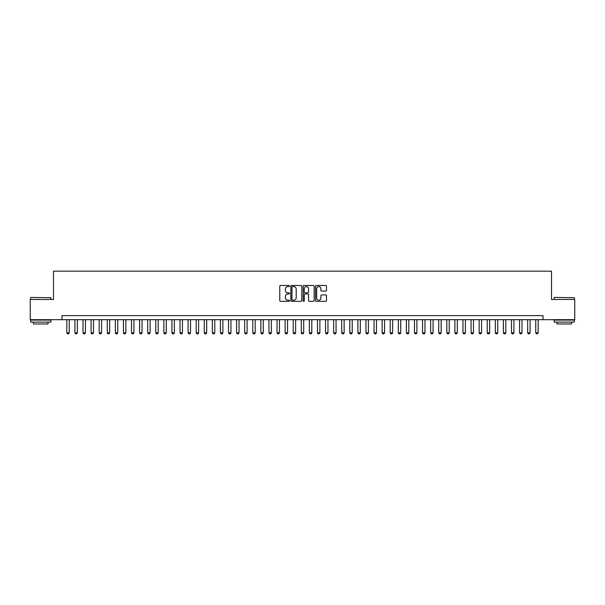 <?xml version="1.0" encoding="UTF-8"?>
<svg xmlns="http://www.w3.org/2000/svg" width="605" height="605" viewBox="0 0 605 605"><rect width="100%" height="100%" fill="white"/><g stroke="black" fill="none" stroke-linecap="round" stroke-linejoin="round"><path stroke-width="0.91" d="M289.568 286.021A0.552 0.552 0 0 0 289.009 285.469L280.576 285.469A0.794 0.794 0 0 0 279.782 286.263L279.782 300.549A0.794 0.794 0 0 0 280.576 301.343L289.009 301.343A0.552 0.552 0 0 0 289.568 300.783A0.552 0.552 0 0 0 289.009 300.231L287.92 300.231A2.541 2.541 0 0 1 285.378 297.69L285.378 296.503A2.541 2.541 0 0 1 287.92 293.962L289.009 293.962A0.552 0.552 0 0 0 289.568 293.402A0.552 0.552 0 0 0 289.009 292.85L287.92 292.85A2.541 2.541 0 0 1 285.378 290.309L285.378 289.122A2.541 2.541 0 0 1 287.92 286.581L289.009 286.581A0.552 0.552 0 0 0 289.568 286.021M325.694 291.065A0.794 0.794 0 0 0 326.488 290.271L326.488 286.263A0.794 0.794 0 0 0 325.694 285.469L316.324 285.469A0.794 0.794 0 0 0 315.538 286.263L315.538 300.549A0.794 0.794 0 0 0 316.324 301.343L325.694 301.343A0.794 0.794 0 0 0 326.488 300.549L326.488 295.709A0.794 0.794 0 0 0 325.694 294.915L321.686 294.915A0.794 0.794 0 0 0 320.892 295.709L320.892 298.106A2.125 2.125 0 0 1 318.767 300.231A2.125 2.125 0 0 1 316.642 298.106L316.642 288.706A2.125 2.125 0 0 1 318.767 286.581A2.125 2.125 0 0 1 320.892 288.706L320.892 290.271A0.794 0.794 0 0 0 321.686 291.065L325.694 291.065M61.982 319.682L30.25 319.682L30.25 299.467L53.49 299.467L53.49 271.169L551.51 271.169L551.51 299.467L574.75 299.467L574.75 319.682L543.018 319.682L543.018 315.636L61.982 315.636L61.982 319.682L543.018 319.682M301.804 286.263A0.794 0.794 0 0 0 301.01 285.469L291.648 285.469A0.794 0.794 0 0 0 290.854 286.263L290.854 300.549A0.794 0.794 0 0 0 291.648 301.343L301.01 301.343A0.794 0.794 0 0 0 301.804 300.549L301.804 286.263M303.99 285.469L313.352 285.469A0.794 0.794 0 0 1 314.146 286.263L314.146 300.549A0.794 0.794 0 0 1 313.352 301.343L309.344 301.343A0.794 0.794 0 0 1 308.55 300.549L308.55 294.756A0.794 0.794 0 0 0 307.756 293.962L305.101 293.962A0.794 0.794 0 0 0 304.307 294.756L304.307 300.783A0.552 0.552 0 0 1 303.748 301.343A0.552 0.552 0 0 1 303.196 300.783L303.196 286.263A0.794 0.794 0 0 1 303.99 285.469M292.517 286.581A0.552 0.552 0 0 0 291.965 287.133L291.965 299.672A0.552 0.552 0 0 0 292.517 300.231L293.675 300.231A2.541 2.541 0 0 0 296.208 297.69L296.208 289.122A2.541 2.541 0 0 0 293.675 286.581L292.517 286.581M308.55 288.744A2.125 2.125 0 0 0 306.425 286.619A2.125 2.125 0 0 0 304.307 288.744L304.307 292.056A0.794 0.794 0 0 0 305.101 292.85L307.756 292.85A0.794 0.794 0 0 0 308.55 292.056L308.55 288.744M66.83 319.682L66.83 332.78L69.257 332.78L69.257 319.682M69.257 332.78L68.652 333.831L67.442 333.831L66.83 332.78M30.9 297.448L50.865 297.69L30.9 297.448M40.762 322.102L30.651 322.102L30.651 320.083L50.865 320.083L50.865 322.102L40.762 322.102M48.037 322.102L48.037 323.962L33.487 323.962L33.487 322.102M554.377 297.448L574.349 297.69L554.377 297.448M564.238 322.102L554.135 322.102L554.135 320.083L574.349 320.083L574.349 322.102L564.238 322.102M571.513 322.102L571.513 323.962L556.963 323.962L556.963 322.102M74.914 319.682L74.914 332.78L77.342 332.78L77.342 319.682M77.342 332.78L76.737 333.831L75.527 333.831L74.914 332.78M83.006 319.682L83.006 332.78L85.426 332.78L85.426 319.682M85.426 332.78L84.821 333.831L83.611 333.831L83.006 332.78M91.09 319.682L91.09 332.78L93.51 332.78L93.51 319.682M93.51 332.78L92.905 333.831L91.695 333.831L91.09 332.78M99.175 319.682L99.175 332.78L101.595 332.78L101.595 319.682M101.595 332.78L100.99 333.831L99.78 333.831L99.175 332.78M107.259 319.682L107.259 332.78L109.679 332.78L109.679 319.682M109.679 332.78L109.074 333.831L107.864 333.831L107.259 332.78M115.343 319.682L115.343 332.78L117.763 332.78L117.763 319.682M117.763 332.78L117.158 333.831L115.948 333.831L115.343 332.78M123.428 319.682L123.428 332.78L125.848 332.78L125.848 319.682M125.848 332.78L125.243 333.831L124.033 333.831L123.428 332.78M131.512 319.682L131.512 332.78L133.932 332.78L133.932 319.682M133.932 332.78L133.327 333.831L132.117 333.831L131.512 332.78M139.596 319.682L139.596 332.78L142.024 332.78L142.024 319.682M142.024 332.78L141.411 333.831L140.201 333.831L139.596 332.78M147.68 319.682L147.68 332.78L150.108 332.78L150.108 319.682M150.108 332.78L149.495 333.831L148.286 333.831L147.68 332.78M155.765 319.682L155.765 332.78L158.192 332.78L158.192 319.682M158.192 332.78L157.58 333.831L156.37 333.831L155.765 332.78M163.849 319.682L163.849 332.78L166.277 332.78L166.277 319.682M166.277 332.78L165.664 333.831L164.454 333.831L163.849 332.78M171.933 319.682L171.933 332.78L174.361 332.78L174.361 319.682M174.361 332.78L173.756 333.831L172.538 333.831L171.933 332.78M180.018 319.682L180.018 332.78L182.445 332.78L182.445 319.682M182.445 332.78L181.84 333.831L180.623 333.831L180.018 332.78M188.102 319.682L188.102 332.78L190.53 332.78L190.53 319.682M190.53 332.78L189.925 333.831L188.707 333.831L188.102 332.78M196.186 319.682L196.186 332.78L198.614 332.78L198.614 319.682M198.614 332.78L198.009 333.831L196.791 333.831L196.186 332.78M204.271 319.682L204.271 332.78L206.698 332.78L206.698 319.682M206.698 332.78L206.093 333.831L204.876 333.831L204.271 332.78M212.355 319.682L212.355 332.78L214.783 332.78L214.783 319.682M214.783 332.78L214.178 333.831L212.96 333.831L212.355 332.78M220.439 319.682L220.439 332.78L222.867 332.78L222.867 319.682M222.867 332.78L222.262 333.831L221.044 333.831L220.439 332.78M228.524 319.682L228.524 332.78L230.951 332.78L230.951 319.682M230.951 332.78L230.346 333.831L229.129 333.831L228.524 332.78M236.608 319.682L236.608 332.78L239.035 332.78L239.035 319.682M239.035 332.78L238.43 333.831L237.213 333.831L236.608 332.78M244.692 319.682L244.692 332.78L247.12 332.78L247.12 319.682M247.12 332.78L246.515 333.831L245.305 333.831L244.692 332.78M252.777 319.682L252.777 332.78L255.204 332.78L255.204 319.682M255.204 332.78L254.599 333.831L253.389 333.831L252.777 332.78M260.861 319.682L260.861 332.78L263.288 332.78L263.288 319.682M263.288 332.78L262.683 333.831L261.473 333.831L260.861 332.78M268.945 319.682L268.945 332.78L271.373 332.78L271.373 319.682M271.373 332.78L270.768 333.831L269.558 333.831L268.945 332.78M277.037 319.682L277.037 332.78L279.457 332.78L279.457 319.682M279.457 332.78L278.852 333.831L277.642 333.831L277.037 332.78M285.121 319.682L285.121 332.78L287.541 332.78L287.541 319.682M287.541 332.78L286.936 333.831L285.726 333.831L285.121 332.78M293.206 319.682L293.206 332.78L295.626 332.78L295.626 319.682M295.626 332.78L295.021 333.831L293.811 333.831L293.206 332.78M301.29 319.682L301.29 332.78L303.71 332.78L303.71 319.682M303.71 332.78L303.105 333.831L301.895 333.831L301.29 332.78M309.374 319.682L309.374 332.78L311.794 332.78L311.794 319.682M311.794 332.78L311.189 333.831L309.979 333.831L309.374 332.78M317.459 319.682L317.459 332.78L319.879 332.78L319.879 319.682M319.879 332.78L319.274 333.831L318.064 333.831L317.459 332.78M325.543 319.682L325.543 332.78L327.963 332.78L327.963 319.682M327.963 332.78L327.358 333.831L326.148 333.831L325.543 332.78M333.627 319.682L333.627 332.78L336.055 332.78L336.055 319.682M336.055 332.78L335.442 333.831L334.232 333.831L333.627 332.78M341.712 319.682L341.712 332.78L344.139 332.78L344.139 319.682M344.139 332.78L343.527 333.831L342.317 333.831L341.712 332.78M349.796 319.682L349.796 332.78L352.223 332.78L352.223 319.682M352.223 332.78L351.611 333.831L350.401 333.831L349.796 332.78M357.88 319.682L357.88 332.78L360.308 332.78L360.308 319.682M360.308 332.78L359.695 333.831L358.485 333.831L357.88 332.78M365.964 319.682L365.964 332.78L368.392 332.78L368.392 319.682M368.392 332.78L367.787 333.831L366.57 333.831L365.964 332.78M374.049 319.682L374.049 332.78L376.476 332.78L376.476 319.682M376.476 332.78L375.871 333.831L374.654 333.831L374.049 332.78M382.133 319.682L382.133 332.78L384.561 332.78L384.561 319.682M384.561 332.78L383.956 333.831L382.738 333.831L382.133 332.78M390.217 319.682L390.217 332.78L392.645 332.78L392.645 319.682M392.645 332.78L392.04 333.831L390.822 333.831L390.217 332.78M398.302 319.682L398.302 332.78L400.729 332.78L400.729 319.682M400.729 332.78L400.124 333.831L398.907 333.831L398.302 332.78M406.386 319.682L406.386 332.78L408.814 332.78L408.814 319.682M408.814 332.78L408.209 333.831L406.991 333.831L406.386 332.78M414.47 319.682L414.47 332.78L416.898 332.78L416.898 319.682M416.898 332.78L416.293 333.831L415.075 333.831L414.47 332.78M422.555 319.682L422.555 332.78L424.982 332.78L424.982 319.682M424.982 332.78L424.377 333.831L423.16 333.831L422.555 332.78M430.639 319.682L430.639 332.78L433.067 332.78L433.067 319.682M433.067 332.78L432.462 333.831L431.244 333.831L430.639 332.78M438.723 319.682L438.723 332.78L441.151 332.78L441.151 319.682M441.151 332.78L440.546 333.831L439.336 333.831L438.723 332.78M446.808 319.682L446.808 332.78L449.235 332.78L449.235 319.682M449.235 332.78L448.63 333.831L447.42 333.831L446.808 332.78M454.892 319.682L454.892 332.78L457.32 332.78L457.32 319.682M457.32 332.78L456.714 333.831L455.505 333.831L454.892 332.78M462.976 319.682L462.976 332.78L465.404 332.78L465.404 319.682M465.404 332.78L464.799 333.831L463.589 333.831L462.976 332.78M471.068 319.682L471.068 332.78L473.488 332.78L473.488 319.682M473.488 332.78L472.883 333.831L471.673 333.831L471.068 332.78M479.152 319.682L479.152 332.78L481.572 332.78L481.572 319.682M481.572 332.78L480.967 333.831L479.757 333.831L479.152 332.78M487.237 319.682L487.237 332.78L489.657 332.78L489.657 319.682M489.657 332.78L489.052 333.831L487.842 333.831L487.237 332.78M495.321 319.682L495.321 332.78L497.741 332.78L497.741 319.682M497.741 332.78L497.136 333.831L495.926 333.831L495.321 332.78M503.405 319.682L503.405 332.78L505.825 332.78L505.825 319.682M505.825 332.78L505.22 333.831L504.01 333.831L503.405 332.78M511.49 319.682L511.49 332.78L513.91 332.78L513.91 319.682M513.91 332.78L513.305 333.831L512.095 333.831L511.49 332.78M519.574 319.682L519.574 332.78L521.994 332.78L521.994 319.682M521.994 332.78L521.389 333.831L520.179 333.831L519.574 332.78M527.658 319.682L527.658 332.78L530.086 332.78L530.086 319.682M530.086 332.78L529.473 333.831L528.263 333.831L527.658 332.78M535.743 319.682L535.743 332.78L538.17 332.78L538.17 319.682M538.17 332.78L537.558 333.831L536.348 333.831L535.743 332.78M30.651 299.467L30.651 297.69M35.264 320.083L35.264 319.682M46.26 320.083L46.26 319.682M50.865 299.467L50.865 297.69M554.135 299.467L554.135 297.69M558.74 320.083L558.74 319.682M569.736 320.083L569.736 319.682M574.349 299.467L574.349 297.69"/></g></svg>
